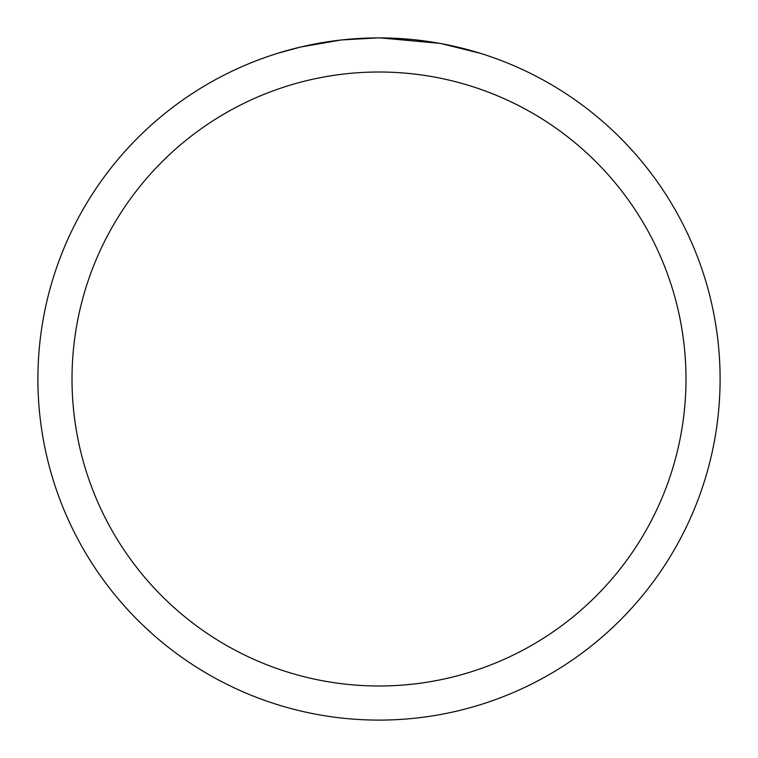 <?xml version="1.0" encoding="UTF-8"?>
<svg xmlns="http://www.w3.org/2000/svg" width="758" height="758" viewBox="0 0 758 758"><rect width="100%" height="100%" fill="white"/><g stroke="black" fill="none" stroke-linecap="round" stroke-linejoin="round"><path stroke-width="1.14" d="M379 72.01A306.99 306.99 0 0 1 685.99 379A306.99 306.99 0 0 1 379 685.99A306.99 306.99 0 0 1 72.01 379A306.99 306.99 0 0 1 379 72.01M379 37.9A341.1 341.1 0 0 1 720.1 379A341.1 341.1 0 0 1 379 720.1A341.1 341.1 0 0 1 37.9 379A341.1 341.1 0 0 1 379 37.9M410.542 39.359L382.477 37.919M395.875 38.317L400.991 38.611M441.203 43.623L480.364 53.306M439.593 43.329L380.213 37.909M415.365 39.842L422.443 40.676M340.531 40.079L300.538 47.043L277.655 53.306M342.133 39.899L377.797 37.9L342.133 39.899M328.375 41.681L331.303 41.254M348.595 39.255L351.305 39.028"/></g></svg>
